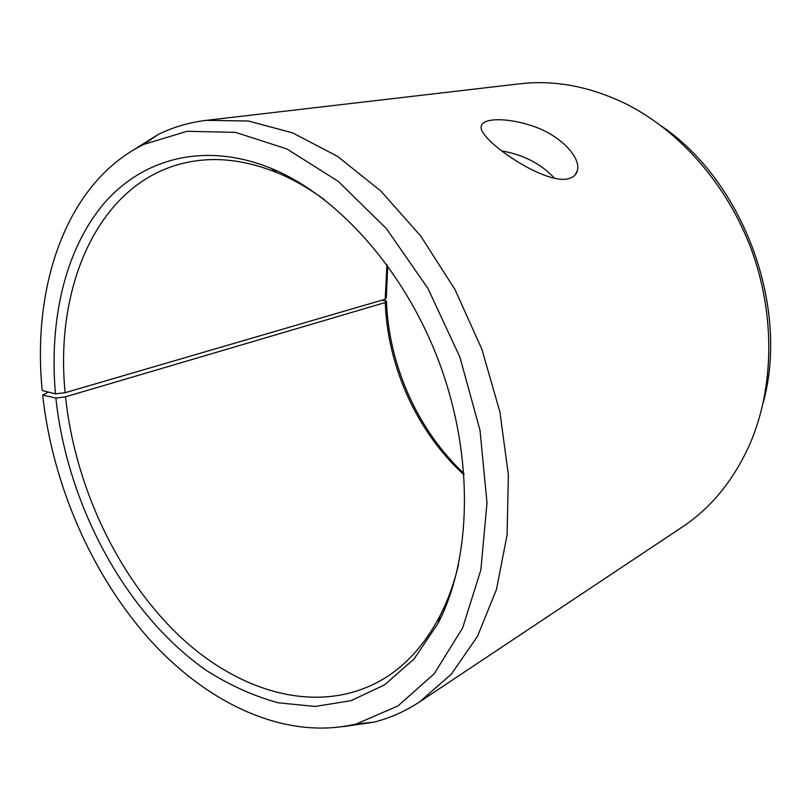 <?xml version="1.0" encoding="UTF-8"?>
<svg xmlns="http://www.w3.org/2000/svg" width="811" height="811" viewBox="0 0 811 811"><rect width="100%" height="100%" fill="white"/><g stroke="black" fill="none" stroke-linecap="round" stroke-linejoin="round"><path stroke-width="1.22" d="M48.579 392.108L42.659 395.028C52.441 484.309 91.663 574.705 149.863 639.808C208.153 704.141 285.888 740.909 356.374 723.949L397.948 705.935L434.199 673.769L462.625 627.937L480.852 570.021L486.995 502.83L480.011 430.306L459.918 357.175L427.934 288.412L386.36 228.58L338.207 181.319L286.851 148.94L235.525 132.365L187.067 131.291L143.709 144.439C66.461 182.455 31.781 285.604 42.213 390.496L55.462 393.862L65.144 392.696L385.184 299.239L386.32 297.627L387.739 265.856M385.184 299.239L386.948 264.771M464.034 474.84C417.047 432.03 387.577 367.008 385.276 302.523L386.421 300.952L381.555 300.303M463.943 473.512C417.594 430.063 388.712 365.264 386.421 300.952M661.664 126.192C743.799 182.161 789.62 307.024 763.181 402.834M132.092 150.805L158.165 134.494C173.067 127.145 189.145 122.431 206.389 120.342L519.587 83.827C554.339 79.752 589.597 86.341 625.372 103.605C679.709 130.662 727.558 184.959 751.604 250.133C775.428 315.398 774.059 387.759 750.114 443.536C734.006 479.838 711.379 507.676 682.233 527.038L419.763 701.779C405.257 711.348 389.949 718.151 373.83 722.185L343.388 726.615M206.389 120.342L248.43 121.011L292.71 132.913L337.528 156.371L380.906 191.092L420.747 236.072L454.991 289.557L481.835 349.135L499.9 411.937L508.375 474.871L507.088 534.946L496.464 589.485L477.466 636.361L451.392 674.083L419.763 701.779M55.462 393.862C49.025 321.207 64.667 250.792 103.078 204.544C141.621 158.936 203.845 141.063 271.087 168.323C338.278 195.796 405.693 271.209 439.967 364.494C474.171 457.81 471.546 558.931 438.062 623.345L414.046 659.019L384.505 684.91L351.031 700.674L315.124 706.452L278.214 702.782C253.508 696 229.503 685.173 206.166 670.322C125.604 613.957 67.262 505.111 55.868 398.079L65.529 396.822L385.276 302.523M42.659 395.028L55.868 398.079M65.144 392.696C53.992 281.812 101.993 174.689 194.914 161.004C220.845 157.141 248.298 161.065 277.271 172.753C293.187 179.343 308.94 188.345 324.532 199.77M458.479 564.801C453.988 583.585 447.794 600.647 439.917 615.965C425.39 643.62 406.98 664.361 384.708 678.199C321.328 716.721 240.411 693.821 178.896 635.479C117.281 576.449 74.865 485.89 65.529 396.822M554.531 178.319C541.383 163.974 523.764 154.83 501.674 150.887M568.095 178.765C544.029 184.949 478.936 139.766 481.166 126.932C481.187 117.818 506.763 117.058 533.557 126.354C560.421 135.457 581 157.212 577.402 170.533C576.307 174.791 573.205 177.538 568.095 178.765M356.374 723.949L373.83 722.185M143.709 144.439L158.165 134.494M277.271 172.753L271.087 168.323M439.917 615.965L438.062 623.345M575.009 175.054L577.402 170.563"/></g></svg>
